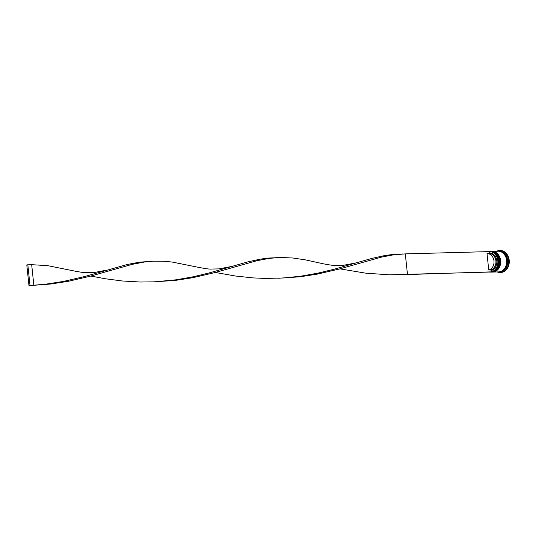 <?xml version="1.0" encoding="UTF-8"?>
<svg xmlns="http://www.w3.org/2000/svg" width="536" height="536" viewBox="0 0 536 536"><rect width="100%" height="100%" fill="white"/><g stroke="black" fill="none" stroke-linecap="round" stroke-linejoin="round"><path stroke-width="0.8" d="M497.817 260.617A10.218 8.214 -91.7 0 0 489.127 251.612L489.261 252.898A8.924 7.169 88.3 0 1 496.785 260.764A8.924 7.169 88.3 0 1 491.117 270.573L491.251 271.859A10.218 8.214 -91.7 0 0 497.817 260.617M489.113 251.491A10.345 8.315 88.3 0 1 489.455 251.471A10.345 8.315 88.3 0 1 497.998 260.596A10.345 8.315 88.3 0 1 491.271 272M490.366 272.141L490.742 272.127A10.345 8.315 -91.7 0 0 498.688 260.576A10.345 8.315 -91.7 0 0 490.145 251.451L489.455 251.471M491.706 272.1A10.345 8.315 -91.7 0 0 491.894 272.094A10.345 8.315 -91.7 0 0 499.84 260.543A10.345 8.315 -91.7 0 0 491.298 251.418A10.345 8.315 -91.7 0 0 491.103 251.424M498.259 251.216A10.345 8.315 88.3 0 1 498.447 251.21L499.217 251.19A10.345 8.315 88.3 0 1 507.76 260.315A10.345 8.315 88.3 0 1 499.813 271.866L499.043 271.893A10.345 8.315 88.3 0 1 498.855 271.893M496.617 251.263A10.988 8.837 88.3 0 1 499.586 250.533A10.988 8.837 88.3 0 1 508.664 260.228A10.988 8.837 88.3 0 1 500.215 272.502A10.988 8.837 88.3 0 1 497.214 271.946M490.802 251.431A10.345 8.315 88.3 0 1 490.916 251.431A10.345 8.315 88.3 0 1 499.458 260.556A10.345 8.315 88.3 0 1 491.512 272.107A10.345 8.315 88.3 0 1 491.398 272.107M491.954 251.397A10.345 8.315 88.3 0 1 492.068 251.397A10.345 8.315 88.3 0 1 500.611 260.523A10.345 8.315 88.3 0 1 492.664 272.074A10.345 8.315 88.3 0 1 492.55 272.08M492.068 251.397L498.065 251.223A10.345 8.315 88.3 0 1 506.607 260.349A10.345 8.315 88.3 0 1 498.661 271.899L492.664 272.074M498.447 251.21A10.345 8.315 88.3 0 1 506.996 260.335A10.345 8.315 88.3 0 1 499.043 271.893M499.853 250.526A10.988 8.837 88.3 0 1 500.122 250.513A10.988 8.837 88.3 0 1 509.2 260.215A10.988 8.837 88.3 0 1 500.758 272.489A10.988 8.837 88.3 0 1 500.483 272.489M491.177 272.02A10.345 8.315 88.3 0 1 490.487 272.12M489.261 252.898L488.946 253.555A8.274 6.653 88.3 0 1 489.053 253.555A8.274 6.653 88.3 0 1 495.894 260.918A8.274 6.653 88.3 0 1 490.668 269.943L491.117 270.573M488.745 269.997L487.023 253.608A8.274 6.653 88.3 0 1 487.13 253.608A8.274 6.653 88.3 0 1 493.971 260.978A8.274 6.653 88.3 0 1 488.745 269.997L490.668 269.943M488.946 253.555L487.237 253.608M491.251 271.859L406.442 274.579L407.467 274.432L405.31 253.883L393.464 254.835L381.263 257.166L339.228 269.045L317.325 274.117L299.859 276.81L277.889 278.285M405.31 253.883L489.127 251.612M491.271 272.007L389.404 274.827L365.72 273.166L339.945 268.858M402.771 253.964L392.459 254.5L384.486 255.612L372.071 258.359L356.172 262.868L343.476 265.286L335.389 265.467C334.337 265.662 330.337 265.106 323.389 263.812L305.118 259.813L292.69 257.99L280.764 257.481L267.913 258.097L259.94 259.21L247.525 261.957L209.703 272.797L193.436 276.73L176.223 279.792L154.495 281.836L140.311 282.023L122.456 280.991L105.224 278.74L90.852 276.053M406.442 274.579L402.435 274.687M278.224 257.561L268.918 258.432L256.717 260.764L214.681 272.643L192.779 277.715L175.312 280.408L153.35 281.882M107.079 270.064L94.383 272.482L86.296 272.663C85.251 272.858 81.244 272.301 74.296 271.008L47.664 265.655L31.678 264.677L33.835 285.219L45.781 284.154L63.248 281.467L85.157 276.395L127.2 264.509L139.4 262.178L153.678 261.159L144.378 262.03L132.171 264.362L90.142 276.241L68.233 281.313L50.773 284.006L32.803 285.373L29.989 285.333L27.832 264.791L31.678 264.677M356.172 262.868L334.25 269.199L317.982 273.132L300.77 276.194L282.928 278.023L264.858 278.425L252.905 277.889L235.425 276.013L215.398 272.456M231.626 266.466L218.929 268.884L210.842 269.065C209.79 269.26 205.791 268.704 198.843 267.41L172.21 262.057L164.137 261.26L153.678 261.159M27.832 264.791L26.8 264.945L28.957 285.487L32.803 285.373M28.957 285.487L29.989 285.333M491.244 272.114A10.345 8.315 -91.7 0 0 491.278 272.114C496.731 271.183 499.411 267.33 499.304 260.57C498.319 254.841 495.445 251.793 490.681 251.438L490.373 251.451A10.345 8.315 88.3 0 1 490.608 251.438A10.345 8.315 88.3 0 1 499.15 260.563A10.345 8.315 88.3 0 1 491.204 272.114A10.345 8.315 88.3 0 1 490.969 272.12L491.278 272.114A10.345 8.315 -91.7 0 0 499.23 260.563A10.345 8.315 -91.7 0 0 490.681 251.438A10.345 8.315 -91.7 0 0 490.648 251.438M492.396 272.08A10.345 8.315 -91.7 0 0 492.437 272.08C497.89 271.149 500.564 267.296 500.457 260.536C499.472 254.808 496.597 251.759 491.834 251.404L491.525 251.418A10.345 8.315 88.3 0 1 491.76 251.404A10.345 8.315 88.3 0 1 500.302 260.53A10.345 8.315 88.3 0 1 492.356 272.08A10.345 8.315 88.3 0 1 492.128 272.087L492.437 272.08A10.345 8.315 -91.7 0 0 500.383 260.53A10.345 8.315 -91.7 0 0 491.834 251.404A10.345 8.315 -91.7 0 0 491.8 251.404M499.378 251.31A10.278 8.261 88.3 0 1 506.942 260.349A10.278 8.261 88.3 0 1 499.967 271.732M490.916 251.431L491.298 251.418M499.586 250.533L500.122 250.513M500.215 272.502L500.758 272.489M491.512 272.107L491.894 272.094M487.13 253.608L489.053 253.555"/></g></svg>
